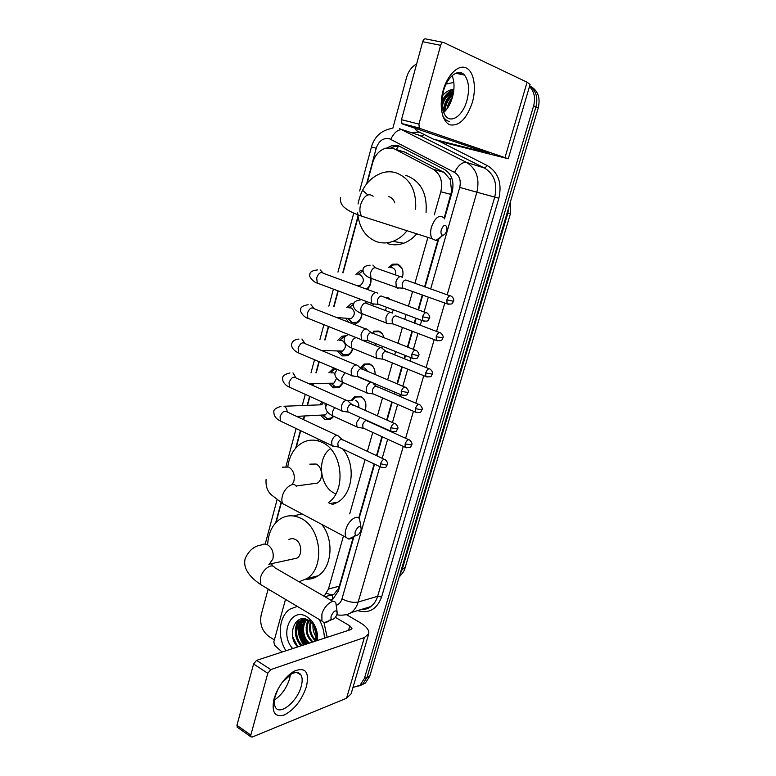 <?xml version="1.0" encoding="UTF-8"?>
<svg xmlns="http://www.w3.org/2000/svg" width="776" height="776" viewBox="0 0 776 776"><rect width="100%" height="100%" fill="white"/><g stroke="black" fill="none" stroke-linecap="round" stroke-linejoin="round"><path stroke-width="1.16" d="M351.053 400.659L354.865 396.478L360.578 396.313C365.525 399.368 367.029 404.063 365.089 410.378M360.287 367.824L364.07 364.051L369.609 363.886C373.479 365.874 375.293 369.434 375.041 374.585M373.421 331.207L378.746 331.051C381.452 332.215 383.228 334.485 384.052 337.851M382.684 346.435L381.753 347.726M384.518 297.47L388.01 297.79L391.026 299.856M393.345 309.808L392.161 312.903M388.611 267.313L392.549 264.218L397.39 264.102C402.356 266.605 404.015 271.076 402.375 277.507M333.544 416.547L330.625 419.176L324.698 419.312L320.546 415.141M343.38 382.704L339.044 387.67L333.282 387.806L328.888 383.286M352.808 348.492C352.003 351.984 350.248 354.409 347.541 355.777L341.983 355.903L337.366 351.091M362.014 313.679C361.665 318.412 359.705 321.681 356.135 323.485L353.371 324.077M370.928 278.283C371.442 282.823 370.181 286.519 367.135 289.361M444.134 218.279L451.593 191.236L450.284 179.595L444.134 172.417L403.665 151.562M434.269 214.904L440.807 191.779C443.028 181.487 440.477 173.969 433.134 169.246L394.877 149.147L392.375 148.158L385.905 148.138C379.425 150.156 375.021 154.996 372.674 162.679L367.184 183.146M332.7 599.188L332.244 595.27L333.952 594.261L338.385 588.674L339.345 586.113L353.322 537.021M358.745 517.999L374.148 463.932M376.505 455.648L381.928 436.616M386.671 419.971L391.812 401.929M394.092 393.927L394.625 392.055M396.982 383.771L401.832 366.757M404.112 358.735L405.082 355.36M407.449 347.047L411.988 331.11M414.277 323.058L415.684 318.141M418.06 309.789L422.28 294.967M424.588 286.868L438.042 239.648M324.164 596.308L328.452 589.023L343.467 535.954M349.704 513.887L365.06 459.605M367.387 451.36L372.742 432.426M377.427 415.858L382.51 397.913M384.76 389.95L385.284 388.097M387.612 379.852L392.404 362.925M394.654 354.942L395.605 351.586M397.942 343.322L402.434 327.462M404.694 319.45L406.081 314.561M408.428 306.248L412.599 291.514M414.879 283.453L427.906 237.407M358.085 217.008L343.118 272.764M338.239 290.932L334.039 306.559M328.665 326.58L325.076 339.927M319.217 361.752L316.239 372.868M313.388 383.48L312.854 385.459M309.905 396.458L307.519 405.334M304.658 415.965L303.659 419.7M300.71 430.709L296.16 447.616M281.339 502.809L276.091 522.374M355.951 274.384L360.374 270.669L362.974 270.184M348.472 322.166L345.96 318.47M346.765 307.616L351.13 303.649L354.04 303.106M337.725 340.441L342.032 336.212L346.174 335.736M328.83 372.868L333.942 368.018M320.09 404.839L321.924 401.881M529.484 86.524C534.266 91.51 535.653 97.941 533.626 105.827L364.419 678.36L367.087 677.303L362.712 684.131L358.696 686.12L362.712 684.131L367.087 677.303L535.954 106.855L367.087 677.303L369.735 676.265L365.37 683.064L361.364 685.053M529.649 85.952C536.08 90.637 538.175 97.611 535.954 106.855C538.175 97.611 536.08 90.637 529.649 85.952M529.668 85.893C537.749 89.948 540.62 97.281 538.263 107.874L369.735 676.265M444.464 218.91L452.175 191.847C454.397 181.632 451.845 174.183 444.522 169.488L398.243 145.665L391.938 145.626L386.904 147.925M391.123 147.886L394.722 146.48L400.018 146.295M303.746 644.963C299.342 638.871 297.46 632.062 298.11 624.534C297.46 632.062 299.342 638.871 303.746 644.963M298.324 622.992L299.148 619.626L298.324 622.992M446.743 95.681L452.427 89.434L446.743 95.681M392.831 128.253L406.624 77.27C408.399 71.188 411.746 66.736 416.654 63.894M274.365 639.928L268.884 636.485C262.075 631.179 259.514 623.933 261.211 614.737L268.089 589.294M364.419 678.36L360.045 685.208L352.973 687.487M306.51 644.061C302.533 638.648 300.613 632.518 300.739 625.669M300.913 623.419L301.457 620.431M301.495 620.257L301.922 618.812M444.027 112.229L444.716 107.263M446.229 102.432L452.922 92.286M330.838 600.168L333.03 598.956L338.481 590.808L353.953 536.526M359.123 518.368L374.575 464.135M376.942 455.851L382.364 436.82M387.108 420.165L392.249 402.113M394.538 394.111L395.062 392.249M397.428 383.965L402.278 366.941M404.568 358.919L405.528 355.544M407.895 347.231L412.434 331.284M414.733 323.223L416.14 318.305M418.516 309.954L422.736 295.132M425.054 287.033L438.673 239.221M443.154 90.462C447.442 74.787 458.403 64.195 466.124 67.9C473.913 71.382 476.648 87.533 472.371 102.345C466.793 118.728 459.373 126.226 450.119 124.858C442.213 122.201 438.75 106.099 443.154 90.462M466.91 100.589C469.684 89.502 468.888 81.014 464.533 75.127C458.713 67.89 447.335 76.291 443.484 91.083C440.807 102.083 441.573 110.464 445.764 116.196C451.729 123.723 463.049 115.139 466.91 100.589M452.146 75.631C454.532 81.722 454.629 88.93 452.447 97.252C450.478 103.994 447.539 109.096 443.63 112.578M442.834 142.26L508.261 158.76L419.932 128.438L402.531 124.005L489.724 153.59L433.154 139.049L442.834 142.26M508.261 158.76L530.095 84.438L527.088 82.207L443.62 42.476C442.378 42.137 441.379 43.087 440.632 45.318L422.687 41.72C423.424 39.508 424.423 38.577 425.685 38.916L443.067 42.36M402.531 124.005L401.91 123.568L401.493 119.698L418.943 124.102L440.632 45.318M418.943 124.102L419.321 128.001L419.932 128.438M401.493 119.698L422.687 41.72M415.082 128.263L416.402 130.611L433.154 139.049M444.056 112.2L444.502 109.038M447.422 100.211L451.157 94.197M453.562 92.034C447.286 94.721 443.494 99.735 442.194 107.069M453.659 91.413C447.83 93.411 443.92 97.66 441.922 104.139M442.495 115.401C444.085 118.747 446.442 120.813 449.566 121.589M452.922 95.39C447.985 99.289 445.424 104.498 445.259 111.007M453.145 94.381C447.199 98.562 444.318 104.362 444.512 111.773M451.535 100.104L448.218 107.078M446.132 84.021L453.834 82.44M441.884 101.714C444.367 95.71 448.373 91.568 453.892 89.279C449.45 89.657 445.637 91.83 442.436 95.787M459.169 73.322L464.048 75.02M452.389 97.456C449.576 100.696 447.762 104.547 446.918 108.989M453.504 92.412C446.986 97.116 443.62 103.664 443.426 112.054M452.088 98.445L447.5 108.174M453.426 92.897C447.131 97.689 443.94 104.197 443.824 112.404M453.863 89.609C448.198 92.14 444.202 96.583 441.884 102.956M441.292 229.657C440.545 233.207 441.146 235.06 443.096 235.215C444.629 234.808 445.822 233.324 446.656 230.763L447.015 228.183C445.764 223.886 443.862 224.38 441.292 229.657M442.233 235.109C440.302 238.232 438.207 240.017 435.947 240.453L432.154 238.766C430.379 235.991 430.147 232.063 431.446 226.99C435.2 217.387 439.323 214.331 443.833 217.833M394.741 202.837C393.704 199.674 391.832 197.647 389.135 196.745L388.252 196.541M407.031 230.714C403.006 235.788 398.321 239.338 392.947 241.355C387.447 243.334 382.073 243.47 376.826 241.763C365.399 237.184 359.007 227.552 357.649 212.876M358.056 203.981C361.121 187.957 369.221 177.549 382.374 172.776C386.885 171.486 391.327 171.457 395.712 172.679C409.951 178.15 416.596 190.324 415.645 209.219M405.712 175.376L406.391 175.56C420.786 181.138 427.343 193.418 426.063 212.401M416.751 233.828C412.929 238.28 408.564 241.414 403.646 243.247C398.185 245.187 392.85 245.313 387.641 243.625M355.272 531.512C354.719 533.83 355.088 535.13 356.368 535.411C358.299 535.159 359.831 533.471 360.966 530.357L361.228 528.805C360.025 525.177 358.046 526.08 355.272 531.512M355.437 534.897C353.031 537.69 350.752 539.058 348.579 539L345.989 537.302C345 535.44 344.951 532.86 345.844 529.542C348.104 520.783 357.076 513.955 359.55 518.969L361.005 527.321M312.175 483.817L317.238 483.138C323.524 479.888 322.729 466.88 316.065 464.029L309.828 464.155M287.818 466.58C289.477 455.405 294.366 447.432 302.475 442.669C308.77 439.391 315.279 439.274 322.001 442.33C342.555 450.788 346.736 490.432 328.258 502.829M316.472 440.496L319.431 439.633M342.701 448.964C356.048 464.029 353.138 493.623 337.579 502.266L331.924 504.72M335.863 493.846C319.693 488.104 316.171 458.141 330.498 448.741M331.207 615.979C330.692 618.035 331.003 619.209 332.128 619.481C334.146 619.238 335.756 617.492 336.968 614.243L337.211 612.894C336.008 609.49 334.01 610.528 331.207 615.979M331.168 618.734C328.655 621.518 326.337 622.827 324.222 622.692L321.943 621.081L321.894 614.204C324.135 605.455 333.583 598.044 335.882 603.088L337.075 611.653M292.736 559.059L297.004 558.119C302.718 554.83 301.68 542.57 295.433 539.524C293.163 538.34 290.99 538.36 288.915 539.601M272.725 566.102L271.542 563.735M267.71 543.763C268.535 532.2 272.871 523.829 280.718 518.649C287.207 514.905 294.026 514.847 301.185 518.475C321.361 527.903 325.202 567.625 306.908 578.566L299.061 581.777M293.493 515.953L301.971 513.867M321.662 524.353C334.194 539.252 332.235 567.072 318.131 575.792C314.358 578.304 310.264 579.449 305.88 579.226M363.071 271.561L361.325 271.959L357.872 274.626M356.504 285.267L360.054 285.665C364.313 281.989 364.39 278.409 360.306 274.927L358.725 274.733M377.825 293.28L376.341 292.387C374.08 292.523 372.344 294.395 371.122 298.003L371.529 303.397L373.062 304.299L374.43 304.017M425.762 312.621L381.249 296.015C379.619 296.122 378.368 297.48 377.485 300.089L377.766 303.988L379.396 304.599M366.388 289.089C369.842 286.538 371.229 282.881 370.54 278.118M353.555 304.493L348.676 307.771M347.871 318.606L351.838 322.467L356.533 322.36C359.734 320.74 361.461 317.811 361.723 313.572M352.246 322.603L348.666 318.723L351.227 318.577C355.282 314.949 355.311 311.418 351.315 307.985L349.287 307.82M347.823 318.344L348.424 318.645M367.863 329.761L366.282 328.859C364.012 329.092 362.266 330.993 361.063 334.553L361.422 339.684L363.042 340.596L364.245 340.354M415.15 350.083L371.122 332.574C369.483 332.749 368.231 334.126 367.358 336.706L367.611 340.412L369.172 341.042M345.058 336.9L343.06 337.405L339.704 340.402M339.267 351.14L343.031 354.748L347.92 354.632C350.257 353.468 351.8 351.382 352.537 348.375M343.816 355.01L340.053 351.315L342.507 351.082C346.358 347.502 346.339 344.02 342.439 340.635L339.995 340.538M358.027 365.719L356.359 364.817C354.079 365.147 352.333 367.067 351.14 370.598L351.46 375.477L354.186 376.176M404.684 387.001L361.131 368.61C359.492 368.862 358.24 370.259 357.367 372.81L357.59 376.341L359.084 376.971M336.154 368.959L334.126 369.512L330.964 372.431M330.848 383.257L335.465 387.001L339.393 386.516L343.04 382.558M334.844 373.634L333.68 372.868L330.848 372.868M348.327 401.182L346.571 400.28C344.282 400.697 342.546 402.657 341.362 406.149L341.634 410.776L344.263 411.513M394.383 423.395L351.285 404.15C349.636 404.471 348.385 405.887 347.522 408.409L347.958 412.056L341.983 411.183M335.465 387.001L331.536 383.48L333.874 383.189L336.648 378.329M323.476 402.589L321.7 404.781M322.544 415.247L327.2 418.594L330.954 418.012L333.117 416.227M338.753 436.151L336.92 435.249C334.621 435.763 332.885 437.751 331.711 441.204L331.953 445.608L334.475 446.375M384.217 459.276L341.576 439.206C339.917 439.585 338.666 441.03 337.812 443.523L338.21 446.995L332.274 446.006M327.2 418.594L323.107 415.247L325.348 414.898L327.598 412.114M326.114 405.431L325.018 404.703M401.92 268.224L397.923 264.82L393.384 264.926L389.94 267.507M395.605 274.985C396.264 271.532 395.285 269.165 392.646 267.885L391.172 267.671M402.24 277.313L400.92 276.518C398.777 276.605 397.099 278.409 395.896 281.94L396.293 287.372L397.651 288.187L399 287.925M449.935 295.782L405.79 280.01C404.248 280.078 403.045 281.397 402.172 283.948L402.443 287.886L403.966 288.43M390.687 299.74L386.176 298.071M392.316 313.097L390.91 312.282C388.757 312.466 387.079 314.299 385.895 317.791L386.244 322.962L387.69 323.796L388.873 323.553M439.381 332.506L395.721 315.861C394.169 315.997 392.957 317.335 392.103 319.858L392.336 323.602L393.81 324.164M385.43 310.507L386.429 307.228M382.539 334.214L379.299 331.691L374.304 331.837L372.121 333.331M382.539 348.385L381.045 347.561C378.872 347.832 377.204 349.704 376.02 353.158L376.331 358.075L378.892 358.706M428.983 368.716L385.788 351.218C384.227 351.431 383.024 352.779 382.17 355.282L382.374 358.842L383.79 359.424M374.798 345.291L376.156 343.826M372.984 366.582L370.162 364.487L364.972 364.642L361.567 367.911M367.708 371.52L364.846 367.989L361.965 367.97M371.306 382.364C369.124 382.723 367.455 384.624 366.291 388.039L366.553 392.734L369.027 393.384M418.73 404.422L375.991 386.099C374.42 386.37 373.217 387.748 372.373 390.221L372.558 393.616L373.906 394.198M362.576 378.814L363.624 378.901M363.537 398.573L361.141 396.866L355.777 397.031L352.236 400.62M360.054 417.323L356.679 422.454L356.911 426.926L359.298 427.605M366.32 420.514C364.749 420.844 363.537 422.241 362.702 424.685L363.081 428.187L357.232 427.285M358.667 407.526C359.23 404.267 358.279 401.929 355.815 400.503M274.054 698.798L275.761 693.88C280.427 683.326 286.587 675.75 294.25 671.133C305.414 666.759 309.488 671.9 306.462 686.566C301.748 700.224 294.346 709.7 284.268 714.997C274.762 717.577 271.358 712.174 274.054 698.798M278.186 688.768L275.247 696.091C273.986 700.796 274.015 704.453 275.344 707.062C279.525 716.209 297.392 701.572 301.195 686.362C302.514 681.561 302.475 677.826 301.098 675.168C299.187 672.064 295.937 671.686 291.339 674.053L282.047 682.637M290.408 674.596L289.584 678.845C286.606 688.069 281.562 695.112 274.462 699.981M282.076 652.034L274.791 645.448L273.812 641.965L285.51 599.373M346.697 614.805L360.045 622.575C366.495 626.475 369.395 630.199 368.755 633.759L364.342 637.562L270.785 669.591L267.807 673.287L253.587 663.994L256.565 660.357L350.839 629.588L351.984 628.618L349.85 625.854L335.397 617.356M368.755 633.759L351.101 693.86L346.562 698.245L252.19 737.064L250.813 736.744L250.803 735.085L267.807 673.287M237.601 727.422L236.932 725.317L253.587 663.994M307.053 643.876C303.038 637.882 301.146 631.257 301.379 623.991M301.486 622.449L302.097 618.792M285.975 650.754C276.974 637.135 278.991 616.086 290.04 609.111L297.276 606.386M296.316 606.531L297.072 606.269M316.715 640.724L317.025 634.293L316.443 640.811M316.569 633.468L316.191 631.615L315.657 641.073M316.191 631.615C315.308 627.658 313.504 624.428 310.769 621.915L308.867 620.48C295.278 611.507 285.985 636.145 297.771 646.912L292.639 636.601M292.668 648.571C279.05 633.963 291.194 606.444 306.976 616.823L309.508 618.676C313.873 622.662 316.511 627.91 317.403 634.419L317.394 640.51M304.735 618.87L301.854 620.15C294.453 624.583 295.035 640.016 302.591 645.341M311.069 620.199L309.886 619.636M305.007 618.928L300.972 620.412C293.561 624.845 294.152 640.287 301.709 645.622M305.492 619.035L305.356 619.122C297.965 623.535 298.556 638.9 306.093 644.196M305.172 618.957L304.483 619.374C297.092 623.797 297.674 639.172 305.22 644.478M307.092 619.558C301.311 625.31 302.941 638.26 309.575 643.062M306.656 619.393C300.457 624.835 301.835 638.415 308.712 643.343M309.013 620.567C305.434 628.773 306.772 635.893 313.029 641.927M308.509 620.267C304.493 628.55 305.715 635.864 312.165 642.208M311.186 622.294C309.381 629.423 310.953 635.447 315.89 640.375M311.244 620.393L310.662 621.644M310.613 621.77C308.353 629.53 310.012 635.971 315.589 641.092M313.795 625.572L316.598 636.165M313.067 624.476C312.553 629.258 313.698 633.594 316.501 637.494M319.062 619.364C322.457 625.146 324.232 631.431 324.378 638.231M323.999 622.653L327.171 637.309M304.376 619.869C300.739 628.395 301.903 636.31 307.868 643.614M302.281 618.773L301.214 620.344M300.913 620.868C297.247 629.433 298.411 637.387 304.396 644.749M298.77 619.811C293.541 628.608 294.25 637.3 300.884 645.894M310.652 619.985L310.361 620.868M310.206 621.43L309.546 626.785M307.703 619.84L306.122 627.609M305.026 619.355L302.679 628.434M302.63 618.753L301.641 620.218M301.563 620.354L299.196 629.288M299.323 619.549C297.092 622.4 295.889 625.931 295.704 630.141M406.217 152.562L394.877 149.147M452.292 191.429L451.593 191.236M450.284 179.595L451.593 177.568M338.996 588.994L338.385 588.674M396.264 149.331L398.699 146.131M444.134 172.417L433.134 169.246M450.924 194.407L440.807 191.779M339.345 586.113L328.452 589.023M405.382 567.207L402.113 569.642L507.873 213.157L510.424 213.73L404.733 569.08C404.306 570.845 402.443 573.483 399.165 577.005M399.824 574.773L402.113 569.642L401.279 569.865M507.106 212.964L507.873 213.157L508.988 206.61M538.263 107.874L533.626 105.827M430.651 289.002L459.722 187.414C461.216 180.575 459.499 175.58 454.561 172.427L389.145 138.603C383.072 137.788 378.756 140.999 376.214 148.235L366.67 183.776M391.725 128.457C381.21 130.416 374.449 136.595 371.432 146.984L376.214 148.235M273.909 592.457L271.687 591.137M411.135 132.599L419.341 132.104M438.217 140.728L487.415 165.637C498.396 172.466 502.208 183.34 498.871 198.258L381.569 597.064C377.068 609.063 369.289 613.641 358.24 610.79L357.668 610.586M399.407 128.564L466.531 162.417L484.554 168.062L418.448 134.859M454.561 172.427C458.257 165.239 462.244 161.903 466.531 162.417C476.445 168.644 479.898 178.577 476.881 192.215L494.729 197.094C497.697 183.834 494.302 174.154 484.554 168.062L487.415 165.637M390.784 139.234C394.247 132.279 398.214 129.136 402.686 129.805L421.678 136.091L424.142 134.539M403.277 446.365L358.192 602.021L377.65 596.298L494.729 197.094L498.871 198.258M336.493 605.231C339.151 604.223 340.984 602.098 341.983 598.849C347.958 601.895 353.361 602.952 358.192 602.021C356.824 606.59 354.486 610.111 351.188 612.565L370.734 606.609C373.993 604.203 376.292 600.76 377.65 596.298L381.569 597.064M361.519 609.412L370.734 606.609C368.668 608.529 365.545 609.48 361.364 609.461M459.722 187.414L476.881 192.215L447.17 294.812M444.793 303.018L436.558 331.439M434.201 339.597L426.102 367.562M423.745 375.671L415.781 403.161M413.443 411.261L405.615 438.275M357.969 216.194L342.788 272.725M337.929 290.816L333.719 306.539M328.364 326.463L324.756 339.917M318.926 361.626L315.91 372.868M313.058 383.49L312.563 385.332M309.614 396.323L307.189 405.344M304.328 415.985L303.368 419.564M300.419 430.564L295.704 448.121M281.067 502.644L275.645 522.859M341.983 598.849L379.823 466.628M382.199 458.325L387.66 439.235M392.443 422.532L397.622 404.432M399.912 396.41L400.445 394.538M402.831 386.225L407.71 369.153M410.019 361.102L410.989 357.717M413.375 349.384L417.944 333.389M420.262 325.309L421.669 320.372M424.065 312L428.323 297.13M333.719 386.041L333.243 387.787M331.09 595.047L332.031 595.367M505.04 157.431L527.088 82.207M443.843 110.483L446.52 100.89M449.217 96.195L452.127 92.645M373.149 196.231C368.299 192.729 364.099 195.571 360.559 204.767C359.385 209.646 359.773 213.448 361.732 216.194L366.621 217.755M367.775 194.902L362.838 190.556M292.242 484.651L293.92 481.071C295.074 474.757 293.338 470.091 288.711 467.065L282.377 467.181M296.296 486.339C293.532 481.333 284.414 487.609 282.377 496.077C281.562 499.278 281.707 501.81 282.813 503.673L286.189 505.467M269.088 564.404L272.88 559.03C273.996 552.881 272.308 548.205 267.827 544.985C265.518 543.753 263.316 543.772 261.221 545.033C254.13 545.984 248.756 550.562 245.119 558.768C243.053 567.518 248.252 576.122 260.726 584.609L263.636 586.336M333.117 601.487L274.626 567.634C272.046 562.581 262.453 569.39 260.435 577.848L260.726 584.609L321.943 621.081M422.551 316.792L429.487 318.247C430.205 316.986 429.487 315.298 427.324 313.194C425.626 311.894 424.035 313.087 422.551 316.792L422.726 320.769L424.307 321.351M375.555 292.445L323.485 273.375C320.857 271.532 318.596 273.016 316.695 277.818L317.277 283.085L319.634 283.977M322.903 272.832L320.158 269.873M411.813 354.331L418.73 355.65C419.438 354.448 418.749 352.779 416.654 350.674C414.937 349.365 413.327 350.587 411.813 354.331L411.959 358.105L413.482 358.696M365.671 328.898L314.231 308.741C311.593 306.889 309.304 308.392 307.354 313.242L307.868 318.267L310.138 319.169M313.892 308.382L310.972 304.658M401.221 391.327L408.127 392.52C408.826 391.356 408.157 389.717 406.129 387.602C404.412 386.303 402.773 387.544 401.221 391.327L401.347 394.916L402.812 395.517M355.932 364.846L305.094 343.623C302.456 341.77 300.137 343.293 298.139 348.201L298.605 352.973L300.778 353.895M304.92 343.409L301.912 338.996M390.794 427.799L397.681 428.856C398.379 427.789 397.739 426.17 395.75 424.006C394.024 422.716 392.375 423.977 390.794 427.799L390.891 431.204L392.297 431.815M346.329 400.3L296.083 378.028C293.435 376.176 291.087 377.728 289.041 382.684L289.458 387.224L291.534 388.165M296.005 377.922L292.969 372.868M380.502 463.747L386.564 465.105L387.379 464.678C388.068 463.65 387.447 462.05 385.517 459.887C383.79 458.616 382.112 459.896 380.502 463.747L380.579 466.997L381.918 467.608M336.852 435.258L287.188 411.978C284.53 410.135 282.154 411.707 280.068 416.712L280.437 421.038L282.406 421.979M287.149 411.92C287.062 409.233 286.063 407.361 284.142 406.304M446.889 299.817L453.582 301.311C453.688 302 454.435 298.071 451.399 296.296C449.799 295.093 448.295 296.267 446.889 299.817L447.054 303.823L448.528 304.337M400.106 276.566L376.874 268.418C374.469 266.721 372.344 268.224 370.491 272.929L370.967 278.303L373.14 279.079M375.535 267.613L372.887 265.101M436.219 336.619L442.902 337.977C443.62 336.765 442.912 335.116 440.797 333.04C439.187 331.837 437.664 333.03 436.219 336.619L436.364 340.421L437.79 340.955M390.27 312.33L367.29 303.697C364.865 302 362.712 303.523 360.821 308.266L361.247 313.388L363.333 314.193M366.233 302.95L365.089 300.981M425.704 372.897L432.368 374.129C433.076 372.965 432.397 371.345 430.34 369.26C428.721 368.057 427.178 369.269 425.704 372.897L425.82 376.515L427.198 377.068M356.388 337.667C354.157 337.841 352.459 339.665 351.276 343.137L351.654 348.017L353.662 348.831M415.335 408.671L421.989 409.786C422.687 408.671 422.028 407.06 420.029 404.975C418.4 403.772 416.838 405.004 415.335 408.671L415.432 412.114L416.751 412.677M344.961 372.703L341.77 377.893L342.187 382.19L344.117 383.024M405.111 443.95L411.746 444.939C412.444 443.911 411.813 442.32 409.864 440.186C408.225 439.003 406.643 440.254 405.111 443.95L405.179 447.228L406.449 447.791M334.611 407.613L332.477 411.833L332.855 415.917L334.699 416.76M346.562 698.245L364.342 637.562M236.932 725.317L250.803 735.085M348.55 630.335L349.85 625.854M256.565 660.357L270.785 669.591M306.161 644.167C302.465 639.162 300.535 633.449 300.38 627.047M300.487 624.282L301.059 620.742M301.156 620.363L301.592 618.86M333.952 594.261L324.921 596.744M360.374 270.669L362.984 271.008M351.13 303.649L353.72 303.872M342.032 336.212L345.485 336.367M333.069 368.358L334.766 368.367M392.549 264.218L394.79 264.548M510.424 213.73L510.598 201.159M365.37 683.064L360.045 685.208M394.722 146.48L391.938 145.626M336.823 614.699C338.365 615.407 346.998 615.746 351.188 612.565M269.34 590.216L266.944 588.315M371.432 146.984L359.666 190.954M353.749 213.08L337.958 272.114M333.408 289.128L328.859 306.132M323.902 324.669L319.877 339.723M314.513 359.744L311.001 372.868M305.259 394.363L302.262 405.538M299.4 416.237L299.061 417.536M296.122 428.517L286.005 466.318M277.013 499.928L265.198 544.112M326.609 593.291L332.303 595.24M464.533 75.127L455.755 73.235M401.91 123.568L419.321 128.001M443.096 235.215L435.947 240.453M340.606 197.395C339.946 200.693 340.858 203.729 343.341 206.513C349.113 212.023 357.852 214.719 361.732 216.194L432.154 238.766M392.947 241.355L403.646 243.247M356.368 535.411L348.579 539M266.09 479.413C265.615 485.931 267.245 490.965 270.979 494.535L282.813 503.673L345.989 537.302M329.655 503.546L337.579 502.266M317.238 483.138L296.044 485.989M332.128 619.481L324.222 622.692M306.908 578.566L318.131 575.792M297.004 558.119L268.845 564.249M317.481 269.932C312.175 270.514 309.653 272.085 309.905 274.636C308.091 275.587 313.203 282.28 317.277 283.085L371.529 303.397M429.487 318.247C427.915 319.954 429.739 321.914 422.726 320.769L377.766 303.988M360.054 285.665L355.709 285.18M378.048 304.299L371.937 303.823M308.169 304.725C302.853 305.589 300.38 307.238 300.719 309.663C299.284 311.04 304.289 317.791 307.868 318.267L361.422 339.684M372.48 333.602L368.163 330.295M418.73 355.65C417.11 357.435 418.953 359.327 411.959 358.105L367.611 340.412M356.533 322.36L357.881 322.447M351.227 318.577L336.794 317.588M367.873 340.712L361.8 340.101M298.983 339.054C294.725 339.451 292.28 341.178 291.66 344.224C291.272 344.399 291.194 349.675 298.605 352.973L351.46 375.477M362.537 369.638L358.318 366.243M408.127 392.52C406.478 393.868 409.107 396.138 401.347 394.916L357.59 376.341M347.92 354.632L349.287 354.671M342.507 351.082L321.603 350.51M357.843 376.632L351.819 375.885M289.933 372.936C284.685 374.274 282.27 376.079 282.716 378.339C282.28 378.397 282.357 383.955 289.458 387.224L341.634 410.776M352.74 405.169L348.599 401.687M397.681 428.856C395.847 430.787 398.107 432.475 390.891 431.204L347.716 411.765M339.393 386.516L340.78 386.496M333.874 383.189L308.46 383.519M321.962 404.771L284.016 406.255M281.019 406.372C275.742 407.904 273.365 409.776 273.889 411.998C273.773 415.781 275.955 418.788 280.437 421.038L331.953 445.608M343.079 440.205L339.005 436.636M387.379 464.678C385.565 466.618 387.69 468.365 380.579 466.997L337.977 446.714M330.954 418.012L332.351 417.934M325.348 414.898L296.597 416.382M396.293 287.372L370.967 278.303C370.54 278.002 362.508 275.722 363.032 269.709C363.052 267.138 365.409 265.625 370.094 265.179M453.582 301.311C452.02 302.921 454.057 304.745 447.054 303.823L402.443 287.886M402.715 288.168L396.672 287.77M386.244 322.962L361.247 313.388C361.432 313.436 352.76 310.449 353.536 304.629C353.468 302.174 355.777 300.593 360.452 299.895M442.902 337.977C441.486 339.141 443.688 341.498 436.364 340.421L392.336 323.602M392.598 323.883L386.603 323.359M376.331 358.075L351.654 348.017C346.377 345.727 343.875 342.75 344.156 339.073C344.117 337.317 345.601 335.804 348.589 334.543M387.059 352.159L382.81 348.87M432.368 374.129C430.748 375.807 432.775 377.631 425.82 376.515L382.374 358.842M363.071 340.596L380.56 347.6M382.626 359.123L376.68 358.464M366.553 392.734L342.187 382.19C337.036 379.784 334.611 376.748 334.902 373.081L337.25 369.425M377.311 387.04L373.14 383.664M421.989 409.786C420.32 411.522 422.377 413.298 415.432 412.114L372.558 393.616M362.702 378.504L361.868 378.513M358.124 376.923L370.986 382.384M372.79 393.878L366.883 393.102M352.576 400.61L347.968 400.765M356.911 426.926L332.855 415.917C327.821 413.424 325.464 410.329 325.774 406.634L326.871 404.112M367.688 421.436L365.981 419.991M411.746 444.939C410.077 446.297 412.774 448.412 405.179 447.228L362.867 427.925M408.613 439.623L367.514 421.106M276.605 692.173L275.761 693.88M291.339 674.053L294.25 671.133M301.098 675.168L296.956 672.52M236.952 726.966L250.813 736.744M310.769 621.915L309.508 618.676M316.482 633.371L317.403 634.419M300.972 620.412L301.854 620.15M304.483 619.374L305.356 619.112"/></g></svg>
